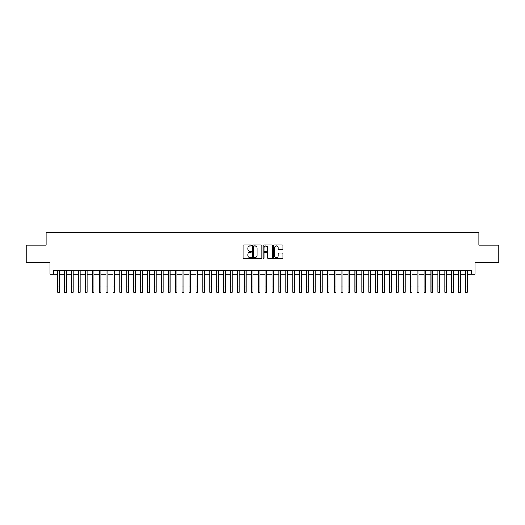 <?xml version="1.0" encoding="UTF-8"?>
<svg xmlns="http://www.w3.org/2000/svg" width="525" height="525" viewBox="0 0 525 525"><rect width="100%" height="100%" fill="white"/><g stroke="black" fill="none" stroke-linecap="round" stroke-linejoin="round"><path stroke-width="0.79" d="M251.442 245.49A0.472 0.472 0 0 0 250.963 245.018L243.757 245.018A0.676 0.676 0 0 0 243.075 245.693L243.075 257.906A0.676 0.676 0 0 0 243.757 258.589L250.963 258.589A0.472 0.472 0 0 0 251.442 258.11A0.472 0.472 0 0 0 250.963 257.637L250.031 257.637A2.172 2.172 0 0 1 247.859 255.465L247.859 254.448A2.172 2.172 0 0 1 250.031 252.276L250.963 252.276A0.472 0.472 0 0 0 251.442 251.803A0.472 0.472 0 0 0 250.963 251.324L250.031 251.324A2.172 2.172 0 0 1 247.859 249.158L247.859 248.141A2.172 2.172 0 0 1 250.031 245.969L250.963 245.969A0.472 0.472 0 0 0 251.442 245.49M282.332 249.802A0.676 0.676 0 0 0 283.008 249.119L283.008 245.693A0.676 0.676 0 0 0 282.332 245.018L274.326 245.018A0.676 0.676 0 0 0 273.643 245.693L273.643 257.906A0.676 0.676 0 0 0 274.326 258.589L282.332 258.589A0.676 0.676 0 0 0 283.008 257.906L283.008 253.772A0.676 0.676 0 0 0 282.332 253.089L278.906 253.089A0.676 0.676 0 0 0 278.224 253.772L278.224 255.819A1.818 1.818 0 0 1 276.412 257.637A1.818 1.818 0 0 1 274.595 255.819L274.595 247.78A1.818 1.818 0 0 1 276.412 245.969A1.818 1.818 0 0 1 278.224 247.78L278.224 249.119A0.676 0.676 0 0 0 278.906 249.802L282.332 249.802M53.386 274.267L53.386 270.815L471.614 270.815L471.614 274.267L475.072 274.267L475.072 262.52L498.75 262.52L498.75 245.234L478.872 245.234L478.872 232.792L46.128 232.792L46.128 245.234L26.25 245.234L26.25 262.52L49.928 262.52L49.928 274.267L57.704 274.267M261.909 245.693A0.676 0.676 0 0 0 261.227 245.018L253.221 245.018A0.676 0.676 0 0 0 252.545 245.693L252.545 257.906A0.676 0.676 0 0 0 253.221 258.589L261.227 258.589A0.676 0.676 0 0 0 261.909 257.906L261.909 245.693M263.773 245.018L271.779 245.018A0.676 0.676 0 0 1 272.455 245.693L272.455 257.906A0.676 0.676 0 0 1 271.779 258.589L268.354 258.589A0.676 0.676 0 0 1 267.671 257.906L267.671 252.958A0.676 0.676 0 0 0 266.995 252.276L264.725 252.276A0.676 0.676 0 0 0 264.042 252.958L264.042 258.11A0.472 0.472 0 0 1 263.57 258.589A0.472 0.472 0 0 1 263.091 258.11L263.091 245.693A0.676 0.676 0 0 1 263.773 245.018M59.43 274.267L64.614 274.267M66.347 274.267L71.531 274.267M73.257 274.267L78.442 274.267M80.174 274.267L85.358 274.267M87.084 274.267L92.269 274.267M93.995 274.267L99.179 274.267M100.912 274.267L106.096 274.267M107.822 274.267L113.006 274.267M114.739 274.267L119.923 274.267M121.649 274.267L126.833 274.267M128.559 274.267L133.744 274.267M135.476 274.267L140.661 274.267M142.387 274.267L147.571 274.267M149.303 274.267L154.488 274.267M156.214 274.267L161.398 274.267M163.124 274.267L168.308 274.267M170.041 274.267L175.225 274.267M176.951 274.267L182.136 274.267M183.868 274.267L189.052 274.267M190.778 274.267L195.963 274.267M197.689 274.267L202.873 274.267M204.606 274.267L209.79 274.267M211.516 274.267L216.7 274.267M218.433 274.267L223.617 274.267M225.343 274.267L230.527 274.267M232.253 274.267L237.438 274.267M239.17 274.267L244.355 274.267M246.081 274.267L251.265 274.267M252.998 274.267L258.182 274.267M259.908 274.267L265.092 274.267M266.818 274.267L272.002 274.267M273.735 274.267L278.919 274.267M280.645 274.267L285.83 274.267M287.562 274.267L292.747 274.267M294.473 274.267L299.657 274.267M301.383 274.267L306.567 274.267M308.3 274.267L313.484 274.267M315.21 274.267L320.394 274.267M322.127 274.267L327.311 274.267M329.037 274.267L334.222 274.267M335.947 274.267L341.132 274.267M342.864 274.267L348.049 274.267M349.775 274.267L354.959 274.267M356.692 274.267L361.876 274.267M363.602 274.267L368.786 274.267M370.512 274.267L375.697 274.267M377.429 274.267L382.613 274.267M384.339 274.267L389.524 274.267M391.256 274.267L396.441 274.267M398.167 274.267L403.351 274.267M405.077 274.267L410.261 274.267M411.994 274.267L417.178 274.267M418.904 274.267L424.088 274.267M425.821 274.267L431.005 274.267M432.731 274.267L437.916 274.267M439.642 274.267L444.826 274.267M446.558 274.267L451.743 274.267M453.469 274.267L458.653 274.267M460.386 274.267L465.57 274.267M467.296 274.267L471.614 274.267M253.969 245.969A0.472 0.472 0 0 0 253.49 246.442L253.49 257.165A0.472 0.472 0 0 0 253.969 257.637L254.953 257.637A2.172 2.172 0 0 0 257.125 255.465L257.125 248.141A2.172 2.172 0 0 0 254.953 245.969L253.969 245.969M267.671 247.813A1.818 1.818 0 0 0 265.86 246.002A1.818 1.818 0 0 0 264.042 247.813L264.042 250.648A0.676 0.676 0 0 0 264.725 251.324L266.995 251.324A0.676 0.676 0 0 0 267.671 250.648L267.671 247.813M57.704 287.024L59.43 287.024L59.43 292.208L57.704 292.208L57.704 270.815M59.43 287.024L59.43 270.815M64.614 287.024L66.347 287.024L66.347 292.208L64.614 292.208L64.614 270.815M66.347 287.024L66.347 270.815M71.531 287.024L73.257 287.024L73.257 292.208L71.531 292.208L71.531 270.815M73.257 287.024L73.257 270.815M78.442 287.024L80.174 287.024L80.174 292.208L78.442 292.208L78.442 270.815M80.174 287.024L80.174 270.815M85.358 287.024L87.084 287.024L87.084 292.208L85.358 292.208L85.358 270.815M87.084 287.024L87.084 270.815M92.269 287.024L93.995 287.024L93.995 292.208L92.269 292.208L92.269 270.815M93.995 287.024L93.995 270.815M99.179 287.024L100.912 287.024L100.912 292.208L99.179 292.208L99.179 270.815M100.912 287.024L100.912 270.815M106.096 287.024L107.822 287.024L107.822 292.208L106.096 292.208L106.096 270.815M107.822 287.024L107.822 270.815M113.006 287.024L114.739 287.024L114.739 292.208L113.006 292.208L113.006 270.815M114.739 287.024L114.739 270.815M119.923 287.024L121.649 287.024L121.649 292.208L119.923 292.208L119.923 270.815M121.649 287.024L121.649 270.815M126.833 287.024L128.559 287.024L128.559 292.208L126.833 292.208L126.833 270.815M128.559 287.024L128.559 270.815M133.744 287.024L135.476 287.024L135.476 292.208L133.744 292.208L133.744 270.815M135.476 287.024L135.476 270.815M140.661 287.024L142.387 287.024L142.387 292.208L140.661 292.208L140.661 270.815M142.387 287.024L142.387 270.815M147.571 287.024L149.303 287.024L149.303 292.208L147.571 292.208L147.571 270.815M149.303 287.024L149.303 270.815M154.488 287.024L156.214 287.024L156.214 292.208L154.488 292.208L154.488 270.815M156.214 287.024L156.214 270.815M161.398 287.024L163.124 287.024L163.124 292.208L161.398 292.208L161.398 270.815M163.124 287.024L163.124 270.815M168.308 287.024L170.041 287.024L170.041 292.208L168.308 292.208L168.308 270.815M170.041 287.024L170.041 270.815M175.225 287.024L176.951 287.024L176.951 292.208L175.225 292.208L175.225 270.815M176.951 287.024L176.951 270.815M182.136 287.024L183.868 287.024L183.868 292.208L182.136 292.208L182.136 270.815M183.868 287.024L183.868 270.815M189.052 287.024L190.778 287.024L190.778 292.208L189.052 292.208L189.052 270.815M190.778 287.024L190.778 270.815M195.963 287.024L197.689 287.024L197.689 292.208L195.963 292.208L195.963 270.815M197.689 287.024L197.689 270.815M202.873 287.024L204.606 287.024L204.606 292.208L202.873 292.208L202.873 270.815M204.606 287.024L204.606 270.815M209.79 287.024L211.516 287.024L211.516 292.208L209.79 292.208L209.79 270.815M211.516 287.024L211.516 270.815M216.7 287.024L218.433 287.024L218.433 292.208L216.7 292.208L216.7 270.815M218.433 287.024L218.433 270.815M223.617 287.024L225.343 287.024L225.343 292.208L223.617 292.208L223.617 270.815M225.343 287.024L225.343 270.815M230.527 287.024L232.253 287.024L232.253 292.208L230.527 292.208L230.527 270.815M232.253 287.024L232.253 270.815M237.438 287.024L239.17 287.024L239.17 292.208L237.438 292.208L237.438 270.815M239.17 287.024L239.17 270.815M244.355 287.024L246.081 287.024L246.081 292.208L244.355 292.208L244.355 270.815M246.081 287.024L246.081 270.815M251.265 287.024L252.998 287.024L252.998 292.208L251.265 292.208L251.265 270.815M252.998 287.024L252.998 270.815M258.182 287.024L259.908 287.024L259.908 292.208L258.182 292.208L258.182 270.815M259.908 287.024L259.908 270.815M265.092 287.024L266.818 287.024L266.818 292.208L265.092 292.208L265.092 270.815M266.818 287.024L266.818 270.815M272.002 287.024L273.735 287.024L273.735 292.208L272.002 292.208L272.002 270.815M273.735 287.024L273.735 270.815M278.919 287.024L280.645 287.024L280.645 292.208L278.919 292.208L278.919 270.815M280.645 287.024L280.645 270.815M285.83 287.024L287.562 287.024L287.562 292.208L285.83 292.208L285.83 270.815M287.562 287.024L287.562 270.815M292.747 287.024L294.473 287.024L294.473 292.208L292.747 292.208L292.747 270.815M294.473 287.024L294.473 270.815M299.657 287.024L301.383 287.024L301.383 292.208L299.657 292.208L299.657 270.815M301.383 287.024L301.383 270.815M306.567 287.024L308.3 287.024L308.3 292.208L306.567 292.208L306.567 270.815M308.3 287.024L308.3 270.815M313.484 287.024L315.21 287.024L315.21 292.208L313.484 292.208L313.484 270.815M315.21 287.024L315.21 270.815M320.394 287.024L322.127 287.024L322.127 292.208L320.394 292.208L320.394 270.815M322.127 287.024L322.127 270.815M327.311 287.024L329.037 287.024L329.037 292.208L327.311 292.208L327.311 270.815M329.037 287.024L329.037 270.815M334.222 287.024L335.947 287.024L335.947 292.208L334.222 292.208L334.222 270.815M335.947 287.024L335.947 270.815M341.132 287.024L342.864 287.024L342.864 292.208L341.132 292.208L341.132 270.815M342.864 287.024L342.864 270.815M348.049 287.024L349.775 287.024L349.775 292.208L348.049 292.208L348.049 270.815M349.775 287.024L349.775 270.815M354.959 287.024L356.692 287.024L356.692 292.208L354.959 292.208L354.959 270.815M356.692 287.024L356.692 270.815M361.876 287.024L363.602 287.024L363.602 292.208L361.876 292.208L361.876 270.815M363.602 287.024L363.602 270.815M368.786 287.024L370.512 287.024L370.512 292.208L368.786 292.208L368.786 270.815M370.512 287.024L370.512 270.815M375.697 287.024L377.429 287.024L377.429 292.208L375.697 292.208L375.697 270.815M377.429 287.024L377.429 270.815M382.613 287.024L384.339 287.024L384.339 292.208L382.613 292.208L382.613 270.815M384.339 287.024L384.339 270.815M389.524 287.024L391.256 287.024L391.256 292.208L389.524 292.208L389.524 270.815M391.256 287.024L391.256 270.815M396.441 287.024L398.167 287.024L398.167 292.208L396.441 292.208L396.441 270.815M398.167 287.024L398.167 270.815M403.351 287.024L405.077 287.024L405.077 292.208L403.351 292.208L403.351 270.815M405.077 287.024L405.077 270.815M410.261 287.024L411.994 287.024L411.994 292.208L410.261 292.208L410.261 270.815M411.994 287.024L411.994 270.815M417.178 287.024L418.904 287.024L418.904 292.208L417.178 292.208L417.178 270.815M418.904 287.024L418.904 270.815M424.088 287.024L425.821 287.024L425.821 292.208L424.088 292.208L424.088 270.815M425.821 287.024L425.821 270.815M431.005 287.024L432.731 287.024L432.731 292.208L431.005 292.208L431.005 270.815M432.731 287.024L432.731 270.815M437.916 287.024L439.642 287.024L439.642 292.208L437.916 292.208L437.916 270.815M439.642 287.024L439.642 270.815M444.826 287.024L446.558 287.024L446.558 292.208L444.826 292.208L444.826 270.815M446.558 287.024L446.558 270.815M451.743 287.024L453.469 287.024L453.469 292.208L451.743 292.208L451.743 270.815M453.469 287.024L453.469 270.815M458.653 287.024L460.386 287.024L460.386 292.208L458.653 292.208L458.653 270.815M460.386 287.024L460.386 270.815M465.57 287.024L467.296 287.024L467.296 292.208L465.57 292.208L465.57 270.815M467.296 287.024L467.296 270.815"/></g></svg>
